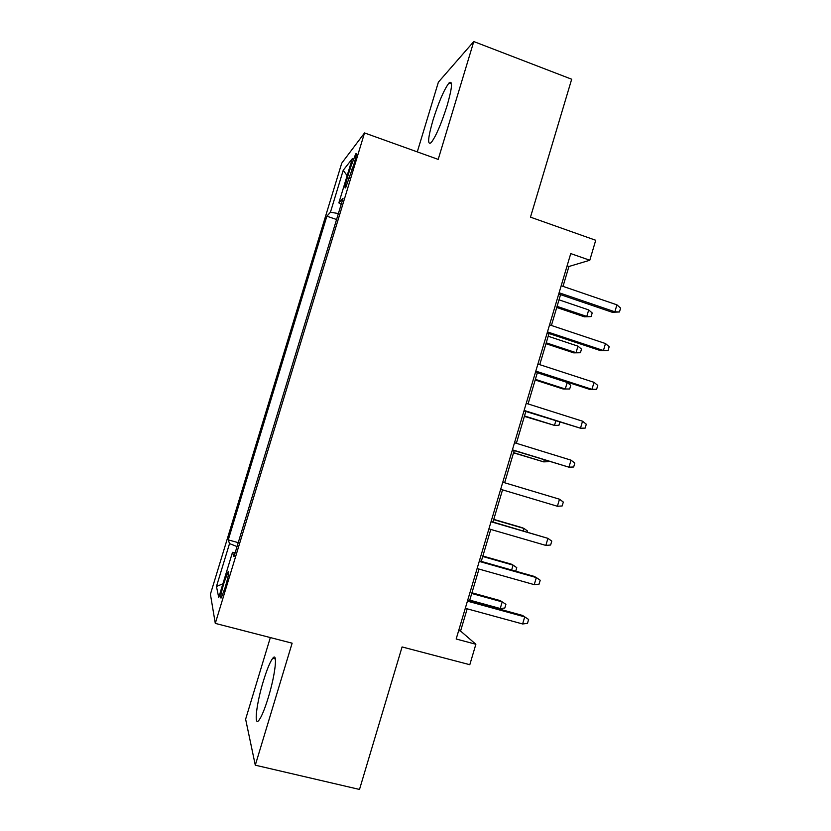 <?xml version="1.0" encoding="UTF-8"?>
<svg xmlns="http://www.w3.org/2000/svg" width="831" height="831" viewBox="0 0 831 831"><rect width="100%" height="100%" fill="white"/><g stroke="black" fill="none" stroke-linecap="round" stroke-linejoin="round"><path stroke-width="1.25" d="M268.299 697.5C275.435 674.294 277.845 651.307 272.745 658.287C270.065 661.86 266.948 669.433 263.396 681.005C256.55 703.088 253.621 727.281 258.96 720.217C261.599 716.696 264.715 709.123 268.299 697.5M447.12 105.589C452.23 87.619 452.864 80.067 449.052 82.944C444.149 89.416 438.81 101.777 433.034 120.028C427.913 137.894 427.279 145.435 431.133 142.672C435.891 136.471 441.219 124.11 447.12 105.589M225.253 587.216C228.556 575.665 229.491 570.544 228.047 571.842L224.09 582.5C220.797 593.968 219.872 599.089 221.306 597.873L225.253 587.216M270.335 637.564L245.623 719.199L255.294 765.185L359.501 789.45L402.079 646.944L469.806 664.707L475.872 644.264L460.571 631.041L467.178 608.822M341.728 163.188L210.409 594.238L215.291 623.385L364.529 132.939L341.728 163.188M364.529 132.939L438.197 159.396L473.774 41.55L438.384 82.165L417.287 151.886M473.774 41.55L571.676 79.225L530.479 217.151L595.723 240.273L589.792 260.248L570.752 253.58L456.167 639.008L475.872 644.264M350.069 168.745L347.358 177.647C344.969 185.812 344.418 189.146 345.706 187.629L354.048 163.842C356.416 155.709 356.966 152.405 355.689 153.943L350.069 168.745L352.313 169.534M235.183 552.677L232.493 552.324L233.968 556.666L343.037 198.266L338.851 202.909L341.209 204.291M232.493 552.324L218.73 597.531L216.465 586.457L229.522 543.609L228.255 539.89L326.863 216.195L330.447 212.217L343.224 170.282L352.302 158.721L338.851 202.909M255.294 765.185L292.128 643.184L215.291 623.385M563.013 286.363L568.923 266.491L589.792 260.248M469.536 600.875L478.988 569.079M481.263 561.413L490.778 529.43M492.97 522.045L502.537 489.864M504.646 482.759L514.202 450.61M516.373 443.297L525.826 411.49M528.069 403.939L537.428 372.454M539.745 364.653L549.011 333.501M551.4 325.472L560.551 294.641M567.095 265.858L568.923 266.491M458.691 630.532L460.571 631.041M338.394 213.546L330.447 212.217M336.576 219.509L326.863 216.195M238.237 542.633L228.255 539.89M229.522 543.609L237.043 546.569M347.14 175.684L343.224 170.282M216.465 586.457L222.905 583.809M558.723 294.018L612.187 312.248L614.867 311.802L559.097 292.772M616.924 304.842L620.591 308.114L619.459 311.978L614.867 311.802L616.924 304.842L561.185 285.739M619.459 311.978L612.187 312.248M588.701 309.921L592.191 312.975L591.121 316.58L584.411 316.819L586.769 316.434L588.701 309.921L559.014 299.835M591.121 316.58L586.769 316.434L557.071 306.379M584.411 316.819L556.749 307.47M547.172 332.899L600.813 350.724L603.431 350.526L547.463 331.901M605.487 343.546L609.185 346.735L608.043 350.599L603.431 350.526L605.487 343.546L549.561 324.859M608.043 350.599L600.813 350.724M535.59 371.862L589.408 389.292L591.963 389.324L535.808 371.125M594.03 382.333L597.759 385.439L596.616 389.313L591.963 389.324L594.03 382.333L537.906 364.061M523.977 410.909L580.474 428.214L524.122 410.431M582.541 421.203L586.302 424.226L585.149 428.11L580.474 428.214L582.541 421.203L526.231 403.347M512.343 450.038L568.955 467.188L512.415 449.831M571.032 460.166L574.813 463.096L573.67 466.991L568.955 467.188L571.032 460.166L514.524 442.726M577.971 346.153L581.492 349.124L580.412 352.749L573.733 352.863L576.028 352.676L577.971 346.153L548.19 336.264M580.412 352.749L576.028 352.676L546.237 342.829M573.733 352.863L545.977 343.691M535.185 379.996L563.034 388.97L565.267 389.001L567.209 382.457L537.335 372.776M567.209 382.457L570.762 385.355L569.682 388.991L565.267 389.001L535.382 379.362M524.371 416.373L554.485 425.399L524.496 415.967M559.845 422.221L558.931 425.306L554.485 425.399L555.804 420.943M513.537 452.833L543.682 461.87L513.6 452.646M548.335 461.091L548.148 461.693L543.682 461.87L544.284 459.844M557.404 506.256L562.161 505.965L563.314 502.059L559.492 499.213L557.404 506.256L500.678 489.314M559.492 499.213L502.786 482.198M545.842 545.406L550.621 545.022L551.774 541.106L547.92 538.353L545.842 545.406L488.908 528.89M491.028 521.754L547.92 538.353L491.1 521.494M534.24 584.64L539.059 584.162L540.212 580.246L536.338 577.576L534.24 584.64L477.119 568.549M479.238 561.403L536.338 577.576L534.115 576.382L479.394 560.883M467.427 601.145L524.714 616.882L522.564 615.449L528.63 619.469L524.714 616.882L522.626 623.967L465.298 608.313M522.564 615.449L467.666 600.356M528.63 619.469L527.467 623.395L522.626 623.967M523.239 530.874L523.956 528.443L521.951 527.612L493.759 519.375M527.311 532.058L527.612 531.04L523.956 528.443L493.697 519.604M511.636 570.014L513.091 565.132L511.138 564.083L482.863 556.043M515.729 571.177L516.768 567.656L513.091 565.132L482.728 556.5M500.314 600.636L505.902 604.345L504.822 608.022L500.231 608.521L502.194 601.893L500.314 600.636L471.946 592.794M505.902 604.345L502.194 601.893L471.738 593.479M500.231 608.521L469.754 600.138M349.508 178.395L347.358 177.647M275.352 658.952L272.745 658.287M451.513 83.869L449.052 82.944M228.785 572.04L228.047 571.842M356.385 154.192L355.689 153.943"/></g></svg>
